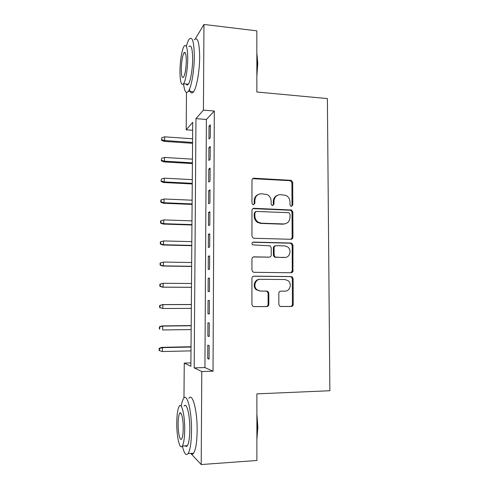 <?xml version="1.0" encoding="UTF-8"?>
<svg xmlns="http://www.w3.org/2000/svg" width="489" height="489" viewBox="0 0 489 489"><rect width="100%" height="100%" fill="white"/><g stroke="black" fill="none" stroke-linecap="round" stroke-linejoin="round"><path stroke-width="0.73" d="M291.395 206.376L292.795 204.946L292.697 182.434L291.322 180.355L254.054 178.216C252.801 178.277 252.11 178.962 251.982 180.258L251.969 203.186L252.776 204.579L253.424 204.763L254.879 203.314L254.879 200.343C255.289 196.175 257.489 193.974 261.487 193.748L267.159 194.573C269.677 195.967 271.004 198.131 271.138 201.065L271.144 204.011L271.976 205.411L272.575 205.576L273.999 204.133L273.993 201.193C274.384 197.055 276.542 194.879 280.472 194.653L285.894 195.392C288.467 196.749 289.824 198.919 289.971 201.902L289.983 204.824L290.845 206.23L291.395 206.376M291.475 206.376L292.006 205.227L291.915 182.782L290.545 180.71L252.697 178.674M253.663 204.757L254.201 203.601L254.201 200.643L254.879 200.343M272.728 205.576L273.265 204.42L273.259 201.486L273.993 201.193M278.84 304.341L279.61 306.041L280.9 306.524L291.199 306.487C292.434 306.352 293.107 305.625 293.223 304.305L293.113 278.718L292.208 276.915L291.077 276.536L254.035 276.163C252.764 276.279 252.067 277.006 251.939 278.339L251.927 304.409L252.617 306.053L254.023 306.615L266.768 306.572C268.021 306.432 268.712 305.698 268.834 304.366L268.822 293.278L268.033 291.554L266.743 291.077L260.46 291.053L256.914 289.702C252.856 286.505 255.429 278.993 260.454 279.298L284.849 279.512L287.96 280.576C292.3 283.504 290.02 291.413 284.891 291.138L280.857 291.126C279.616 291.255 278.932 291.976 278.809 293.302L278.84 304.341M195.337 38.827L203.962 24.45L256.847 30.85L256.853 91.999L327.385 98.582L329.867 390.735L256.884 393.865L256.89 460.485L201.205 464.55L190.747 453.376M203.962 24.45L203.424 110.111L195.967 118.631L194.188 367.893L201.792 371.554L201.205 464.55M214.316 111.015L206.389 119.457L204.928 367.563L213.027 371.194L214.316 111.015L203.424 110.111M213.027 371.194L201.792 371.554M290.931 239.286C292.147 239.194 292.819 238.498 292.929 237.202L292.825 212.018L291.615 210.019L254.048 208.308C252.789 208.387 252.098 209.078 251.969 210.386L251.957 236.046L252.929 237.917L254.042 238.284L290.931 239.286M290.814 272.752L292.288 270.698L292.178 245.392L292.966 245.24L292.905 270.637M253.32 256.969L254.035 256.853C252.77 256.957 252.073 257.679 251.945 259.005L251.939 270.093L252.764 271.847L254.035 272.312L291.065 272.758C292.288 272.642 292.96 271.927 293.076 270.619L292.288 270.698M254.035 256.853L269.176 257.135C270.429 257.031 271.114 256.315 271.23 255.007L271.218 247.74L270.24 245.869L252.611 244.867C251.584 243.498 251.847 242.575 253.412 242.086L290.943 243.039L291.921 243.339L292.966 245.24M210.27 137.788L210.337 124.86L209.029 126.186L208.956 139.01L210.27 137.788M210.154 159.414L210.221 146.425L208.907 147.58L208.834 160.471L210.154 159.414M210.032 181.15L210.105 168.094L208.785 169.084L208.717 182.042L210.032 181.15M209.915 203.002L209.989 189.879L208.669 190.698L208.595 203.724L209.915 203.002M209.799 224.964L209.867 211.774L208.546 212.422L208.473 225.515L209.799 224.964M209.677 247.043L209.75 233.779L208.424 234.262L208.351 247.416L209.677 247.043M209.555 269.231L209.628 255.9L208.302 256.212L208.228 269.433L209.555 269.231M209.439 291.536L209.506 278.137L208.18 278.272L208.106 291.56L209.439 291.536M209.316 313.962L209.39 300.49L208.051 300.448L207.978 313.804L209.316 313.962M209.194 336.499L209.268 322.966L207.929 322.734L207.856 336.169L209.194 336.499M292.899 271.517L292.141 271.505M292 238.987L291.462 238.974M207.807 345.142L207.727 358.645L209.066 359.158L209.145 345.552L207.807 345.142M292.129 237.648L292.887 237.666M183.968 398.04L184.255 363.101L190.881 366.298L192.715 122.348L186.193 129.799L186.498 92.482M190.906 362.917L184.255 363.101M192.654 130.276L186.193 129.799M206.389 119.457L195.967 118.631M204.928 367.563L194.188 367.893M209.029 126.186L210.331 126.284M208.907 147.58L210.215 147.672M208.785 169.084L210.099 169.163M208.669 190.698L209.983 190.765M208.546 212.422L209.867 212.477M208.424 234.262L209.744 234.298M208.302 256.212L209.628 256.236M208.18 278.272L209.506 278.284M207.978 313.804L209.316 313.797M207.856 336.169L209.194 336.145M207.727 358.645L209.072 358.608M277.471 195.288C274.812 196.37 273.406 198.436 273.259 201.486M258.253 194.481C255.692 195.631 254.341 197.684 254.201 200.643M290.986 239.292L292.147 237.385L292.037 212.275L290.833 210.282L252.905 208.62M290.02 214.249L289.188 212.856L288.608 212.703L256.328 211.425L254.879 212.886L254.879 216.028C254.971 218.699 256.114 220.765 258.296 222.22L261.511 223.198L283.602 223.956C287.52 223.669 289.665 221.468 290.032 217.342L290.02 214.249M255.46 211.7L254.201 213.149L254.879 212.886M285.111 223.815L282.838 224.176L260.808 223.424L257.611 222.446C255.429 220.997 254.292 218.944 254.201 216.279L254.201 213.149M253.357 256.969L269.152 257.141M292.178 245.392L291.138 243.498L290.16 243.204L252.715 242.251M284.671 257.428C290.014 257.801 292.092 249.433 287.349 246.731L284.635 245.894L276.132 245.686C274.891 245.79 274.213 246.493 274.091 247.801L274.109 255.062L275.05 256.902L276.163 257.269L285.148 257.416M275.331 245.845C274.127 245.973 273.467 246.676 273.357 247.954L274.091 247.801M283.907 257.55L274.311 257.025L273.369 255.185L273.357 247.954M284.891 291.138L280.625 291.138M259.69 279.347C254.708 279.109 252.208 286.548 256.224 289.72L260.46 291.053M253.62 306.579L266.047 306.536C267.3 306.395 267.99 305.662 268.113 304.335L268.094 293.278L267.312 291.56L266.028 291.089L259.757 291.065M280.503 306.481L290.411 306.45C291.64 306.31 292.312 305.588 292.428 304.274L292.318 278.773L291.42 276.97L290.295 276.597L253.522 276.224M161.871 137.653L161.492 140.178L161.871 137.653L164.72 136.834L164.683 140.532L164.023 141.364L192.556 143.308M161.853 139.713L164.683 140.532L192.562 142.446M164.72 136.834L192.593 138.79M164.023 141.364L161.492 140.178M256.853 52.751L257.776 63.497L256.853 76.247M256.853 72.775L257.361 63.222L256.853 54.78M188.931 46.638C191.248 44.328 192.483 48.49 192.642 59.114C192.611 69.34 190.49 81.443 188.344 84.187L183.558 83.741C185.643 80.985 187.703 68.845 187.739 58.601C187.599 47.953 186.401 43.79 184.157 46.113C182 49.059 180.013 61.204 179.97 71.18C180.068 81.767 181.266 85.954 183.558 83.741C184.463 91.516 186.052 94.059 188.332 91.376C191.297 87.61 194.267 70.789 194.304 56.51C194.072 41.736 192.354 35.966 189.145 39.206C188.167 40.605 187.244 42.989 186.37 46.357M189.451 89.291C190.496 93.075 191.853 93.925 193.516 91.846C196.578 88.099 199.634 71.327 199.659 57.085C199.408 42.335 197.623 36.577 194.31 39.792M181.291 69.041C181.358 75.868 182.128 78.564 183.601 77.128C185.16 74.12 186.058 68.723 186.297 60.936C186.211 54.083 185.441 51.4 183.986 52.885C182.409 55.978 181.511 61.363 181.291 69.041M188.344 84.187C187.489 85.343 186.737 85.269 186.083 83.98M256.89 413.828L257.85 427.184L256.89 439.403M256.89 436.83L257.422 427.349L256.89 417.239M182.379 446.029C184.139 453.56 186.058 456.066 188.143 453.554C190.215 450.045 191.346 442.588 191.535 431.176C191.81 410.674 187.018 392.441 183.552 398.553C182.599 399.984 181.816 402.557 181.211 406.255M190.673 453.382C191.7 454.568 192.69 454.501 193.65 453.181C195.789 449.678 196.951 442.233 197.14 430.852C197.403 410.399 192.428 392.221 188.852 398.321M184.084 406.121C186.615 401.72 190.038 415.002 189.83 429.617C189.695 437.808 188.876 443.175 187.385 445.711C186.719 446.659 186.028 446.701 185.313 445.84M184.708 429.91C184.921 415.265 181.615 401.94 179.163 406.353C177.709 408.945 176.914 414.293 176.78 422.386C176.535 436.298 179.689 450.461 182.324 446.035C183.772 443.499 184.567 438.12 184.708 429.91M178.124 423.663C177.972 432.71 180.019 441.738 181.694 438.89C182.629 437.245 183.143 433.786 183.228 428.511C183.369 419.159 181.26 410.479 179.659 413.321C178.723 414.984 178.21 418.431 178.124 423.663M161.645 158.277L161.26 160.747L161.645 158.277L164.5 157.446L164.457 161.168L163.797 161.89L192.403 163.589M161.621 160.343L164.457 161.168L192.409 162.837M164.5 157.446L192.44 159.157M163.797 161.89L161.26 160.747M161.413 178.998L161.028 181.413L161.413 178.998L164.273 178.167L164.231 181.908L163.571 182.513L192.25 183.962M161.388 181.077L164.231 181.908L192.256 183.326M164.273 178.167L192.281 179.628M163.571 182.513L161.028 181.413M161.181 199.818L160.82 200.105L160.795 202.189L161.156 201.908L161.181 199.818L164.047 198.986L164.004 202.746L163.344 203.241L192.098 204.433M161.156 201.908L164.004 202.746L192.104 203.913M164.047 198.986L192.128 200.203M163.344 203.241L160.795 202.189M160.948 220.747L160.588 220.967L160.563 223.063L160.924 222.843L160.948 220.747L163.821 219.909L163.778 223.687L163.118 224.072L191.945 225.001M160.924 222.843L163.778 223.687L191.945 224.604M163.821 219.909L191.975 220.869M163.118 224.072L160.563 223.063M160.71 241.774L160.349 241.933L160.325 244.035L160.685 243.883L160.71 241.774L163.595 240.936L163.552 244.732L162.892 245.001L191.786 245.674M160.685 243.883L163.552 244.732L191.786 245.392M163.595 240.936L191.816 241.639M162.892 245.001L160.325 244.035M160.117 263.003L160.092 265.117L160.453 265.026L160.478 262.905L160.117 263.003L163.363 262.061L163.326 265.882L162.66 266.034L191.633 266.444M160.453 265.026L163.326 265.882L191.633 266.279M160.478 262.905L163.363 262.061L191.657 262.514M162.66 266.034L160.092 265.117M159.879 284.176L159.854 286.297L160.215 286.273L160.239 284.146L159.879 284.176L163.137 283.296L163.094 287.135L162.434 287.171L191.474 287.318M160.215 286.273L163.094 287.135L191.474 287.275M160.239 284.146L163.137 283.296L191.505 283.492M162.434 287.171L159.854 286.297M159.64 305.454L159.616 307.587L159.976 307.63L160.001 305.491L159.64 305.454L162.904 304.641L162.861 308.492L191.315 308.37M159.976 307.63L162.861 308.492L159.616 307.587M160.001 305.491L162.904 304.641L191.346 304.568M162.238 304.586L191.346 304.513M159.402 326.841L159.377 328.987L159.738 329.091L159.762 326.939L159.402 326.841L162.006 325.912L162.672 326.084L162.629 329.959L191.156 329.574M159.738 329.091L159.377 328.987M159.762 326.939L162.672 326.084L191.187 325.747M162.006 325.912L191.187 325.57M159.157 348.333L159.133 350.485L159.493 350.656L159.518 348.498L159.157 348.333L161.773 347.349L162.44 347.636L162.397 351.53L190.997 350.876M159.518 348.498L162.44 347.636L191.022 347.031M161.773 347.349L191.028 346.732M162.397 351.53L159.493 350.656M292.006 205.227L292.795 204.946M254.201 203.601L254.879 203.314M273.265 204.42L273.999 204.133M253.381 178.589L254.054 178.216M289.91 180.563L290.686 180.209M291.915 182.782L292.697 182.434M253.375 208.583L254.048 208.308M290.026 210.068L290.808 209.805M292.037 212.275L292.825 212.018M292.147 237.385L292.929 237.202M254.201 216.279L254.879 216.028M260.808 223.424L261.511 223.198M282.838 224.176L283.602 223.956M268.455 257.257L269.176 257.135M252.74 242.251L253.412 242.086M290.16 243.204L290.943 243.039M273.369 255.185L274.109 255.062M275.417 257.385L276.163 257.269M266.028 291.089L266.743 291.077M268.094 293.278L268.822 293.278M268.113 304.335L268.834 304.366M266.047 306.536L266.768 306.572M253.65 276.193L254.035 276.163M290.295 276.597L291.077 276.536M292.318 278.773L293.113 278.718M292.428 304.274L293.223 304.305M290.411 306.45L291.199 306.487M290.545 180.71L291.322 180.355M290.833 210.282L291.615 210.019M257.611 222.446L258.296 222.22M274.311 257.025L275.05 256.902M291.138 243.498L291.921 243.339M256.224 289.72L256.914 289.702M267.312 291.56L268.033 291.554M291.42 276.97L292.208 276.915M185.398 53.032L183.986 52.885M188.332 91.376L193.516 91.846M180.961 413.254L179.659 413.321M187.385 445.711L182.324 446.035M188.143 453.554L193.65 453.181"/></g></svg>
